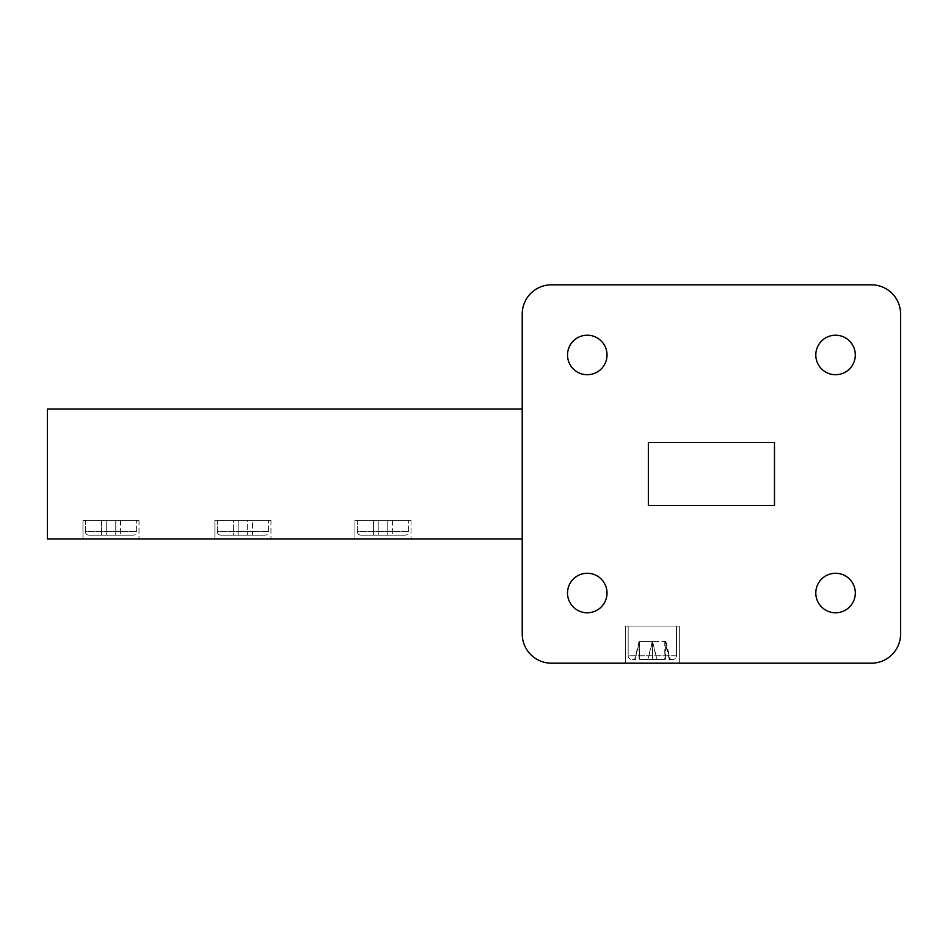 <?xml version="1.0" encoding="UTF-8"?>
<svg xmlns="http://www.w3.org/2000/svg" width="948" height="948" viewBox="0 0 948 948"><rect width="100%" height="100%" fill="white"/><g stroke="black" fill="none" stroke-linecap="round" stroke-linejoin="round"><path stroke-width="0.71" stroke-dasharray="4.74 3.56" d="M85.344 531.496A3.709 3.709 0 0 0 89.053 535.205L132.933 535.205L89.053 535.205A3.709 3.709 0 0 1 85.344 531.496L85.344 520.369L136.642 520.369L85.344 520.369L136.642 520.369L85.344 520.369L85.344 531.496L136.642 531.496A3.709 3.709 0 0 1 132.933 535.205A3.709 3.709 0 0 0 136.642 531.496L136.642 520.369L136.642 531.496L85.344 531.496M217.27 531.496A3.709 3.709 0 0 0 220.979 535.205L264.859 535.205L220.979 535.205A3.709 3.709 0 0 1 217.27 531.496L217.27 520.369L268.568 520.369L217.27 520.369L268.568 520.369L217.27 520.369L217.27 531.496L268.568 531.496A3.709 3.709 0 0 1 264.859 535.205A3.709 3.709 0 0 0 268.568 531.496L268.568 520.369L268.568 531.496L217.27 531.496M357.337 531.496A3.709 3.709 0 0 0 361.046 535.205L404.926 535.205L361.046 535.205A3.709 3.709 0 0 1 357.337 531.496L357.337 520.369L408.635 520.369L357.337 520.369L408.635 520.369L357.337 520.369L357.337 531.496L408.635 531.496A3.709 3.709 0 0 1 404.926 535.205A3.709 3.709 0 0 0 408.635 531.496L408.635 520.369L408.635 531.496L357.337 531.496M270.95 520.369L270.95 538.914L214.9 538.914L270.95 538.914L214.9 538.914L270.95 538.914L270.95 520.369L214.9 520.369L214.9 538.914L214.9 520.369L270.95 520.369M411.017 520.369L411.017 538.914L354.955 538.914L411.017 538.914L354.955 538.914L411.017 538.914L411.017 520.369L354.955 520.369L354.955 538.914L354.955 520.369L411.017 520.369M139.012 520.369L139.012 538.914L82.962 538.914L139.012 538.914L82.962 538.914L139.012 538.914L139.012 520.369L82.962 520.369L82.962 538.914L82.962 520.369L139.012 520.369M668.968 659.476L672.772 659.476A3.709 3.709 0 0 0 676.481 655.767L628.157 655.767A3.709 3.709 0 0 0 631.866 659.476L635.859 659.476L631.866 659.476A3.709 3.709 0 0 1 628.157 655.767L628.157 626.095L676.481 626.095L628.157 626.095L676.481 626.095L628.157 626.095L628.157 655.767L676.481 655.767A3.709 3.709 0 0 1 672.772 659.476L668.909 659.476M676.481 655.767L676.481 626.095L676.481 655.767M679.325 626.095L679.325 663.185L625.313 663.185L679.325 663.185L625.313 663.185L679.325 663.185L679.325 626.095L625.313 626.095L625.313 663.185L625.313 626.095L679.325 626.095M567.52 593.033A19.754 19.754 0 0 1 587.274 573.279A19.754 19.754 0 0 1 607.028 593.033A19.754 19.754 0 0 0 587.274 573.279A19.754 19.754 0 0 0 567.52 593.033A19.754 19.754 0 0 1 587.274 573.279A19.754 19.754 0 0 1 607.028 593.033A19.754 19.754 0 0 1 587.274 612.775A19.754 19.754 0 0 1 567.52 593.033A19.754 19.754 0 0 0 587.274 612.775A19.754 19.754 0 0 0 607.028 593.033A19.754 19.754 0 0 1 587.274 612.775A19.754 19.754 0 0 1 567.52 593.033M815.801 593.033A19.754 19.754 0 0 1 835.555 573.279A19.754 19.754 0 0 1 855.309 593.033A19.754 19.754 0 0 0 835.555 573.279A19.754 19.754 0 0 0 815.801 593.033A19.754 19.754 0 0 1 835.555 573.279A19.754 19.754 0 0 1 855.309 593.033A19.754 19.754 0 0 1 835.555 612.775A19.754 19.754 0 0 1 815.801 593.033A19.754 19.754 0 0 0 835.555 612.775A19.754 19.754 0 0 0 855.309 593.033A19.754 19.754 0 0 1 835.555 612.775A19.754 19.754 0 0 1 815.801 593.033M815.801 354.967A19.754 19.754 0 0 1 835.555 335.225A19.754 19.754 0 0 1 855.309 354.967A19.754 19.754 0 0 0 835.555 335.225A19.754 19.754 0 0 0 815.801 354.967A19.754 19.754 0 0 1 835.555 335.225A19.754 19.754 0 0 1 855.309 354.967A19.754 19.754 0 0 1 835.555 374.721A19.754 19.754 0 0 1 815.801 354.967A19.754 19.754 0 0 0 835.555 374.721A19.754 19.754 0 0 0 855.309 354.967A19.754 19.754 0 0 1 835.555 374.721A19.754 19.754 0 0 1 815.801 354.967M567.52 354.967A19.754 19.754 0 0 1 587.274 335.225A19.754 19.754 0 0 1 607.028 354.967A19.754 19.754 0 0 0 587.274 335.225A19.754 19.754 0 0 0 567.52 354.967A19.754 19.754 0 0 1 587.274 335.225A19.754 19.754 0 0 1 607.028 354.967A19.754 19.754 0 0 1 587.274 374.721A19.754 19.754 0 0 1 567.52 354.967A19.754 19.754 0 0 0 587.274 374.721A19.754 19.754 0 0 0 607.028 354.967A19.754 19.754 0 0 1 587.274 374.721A19.754 19.754 0 0 1 567.52 354.967M522.23 538.914L522.23 474L522.23 538.914L47.4 538.914L47.4 409.086L522.23 409.086L522.23 474L522.23 409.086M522.23 314.025L522.23 633.975A29.21 29.21 0 0 0 551.428 663.185L871.39 663.185A29.21 29.21 0 0 0 900.6 633.975L900.6 314.025A29.21 29.21 0 0 0 871.39 284.815L551.428 284.815A29.21 29.21 0 0 0 522.23 314.025L522.23 633.975L522.23 314.025M640.374 659.476L664.489 659.476M774.48 474L774.48 442.467L648.349 442.467L648.349 505.533L774.48 505.533L774.48 474M664.453 659.476L640.457 659.476M635.053 659.287L639.533 641.31L665.022 641.31L669.537 659.393M665.022 641.31L665.022 659.405M669.312 659.429L664.797 641.31L639.308 641.31L639.308 659.227L639.331 641.476L652.508 641.476L652.508 659.476L652.544 641.476L648.017 659.476M639.331 641.476L634.911 659.216M639.533 641.31L639.533 659.263M665.851 658.979L665.851 641.476L652.544 641.476L657.035 659.476M665.851 641.476L670.212 658.967M664.797 641.31L664.797 659.429M639.094 659.144L639.094 641.476L652.271 641.476L652.271 659.476M639.094 641.476L634.698 659.133M652.271 641.476L647.792 659.476M639.308 641.31L634.84 659.227M665.615 659.061L665.615 641.476L652.319 641.476L652.319 659.476M665.615 641.476L669.999 659.061M652.319 641.476L656.81 659.476M106.212 535.205L120.55 535.205L106.212 535.205L106.212 520.369L101.424 520.369L106.212 520.369L106.212 535.205L106.212 520.369L115.775 520.369L101.424 520.369L101.424 535.205L101.424 520.369L115.775 520.369L115.775 535.205L120.55 535.205L115.775 535.205L115.775 520.369L120.55 520.369L106.212 520.369L106.212 535.205M233.362 535.205L247.701 535.205L233.362 535.205L233.362 520.369L238.138 520.369L233.362 520.369L238.138 520.369L238.138 535.205L252.488 535.205L238.138 535.205L238.138 520.369L247.701 520.369L238.138 520.369L238.138 535.205L238.138 520.369L233.362 520.369L233.362 535.205M252.488 535.205L247.701 535.205L252.488 535.205L252.488 520.369L247.701 520.369L247.701 535.205L247.701 520.369L252.488 520.369L238.138 520.369L247.701 520.369L247.701 535.205L247.701 520.369L252.488 520.369L252.488 535.205M378.205 535.205L392.555 535.205L378.205 535.205L378.205 520.369L373.429 520.369L373.429 535.205L373.429 520.369L387.768 520.369L378.205 520.369L378.205 535.205L378.205 520.369L373.429 520.369L387.768 520.369L387.768 535.205L392.555 535.205L387.768 535.205L387.768 520.369L392.555 520.369L378.205 520.369L378.205 535.205M392.555 520.369L392.555 535.205L392.555 520.369L387.768 520.369L387.768 535.205L387.768 520.369L392.555 520.369M120.55 520.369L120.55 535.205L120.55 520.369L115.775 520.369L115.775 535.205L115.775 520.369L120.55 520.369"/><path stroke-width="1.42" d="M855.309 593.033A19.754 19.754 0 0 0 835.555 573.279A19.754 19.754 0 0 0 815.801 593.033A19.754 19.754 0 0 0 835.555 612.775A19.754 19.754 0 0 0 855.309 593.033M607.028 593.033A19.754 19.754 0 0 0 587.274 573.279A19.754 19.754 0 0 0 567.52 593.033A19.754 19.754 0 0 0 587.274 612.775A19.754 19.754 0 0 0 607.028 593.033M607.028 354.967A19.754 19.754 0 0 0 587.274 335.225A19.754 19.754 0 0 0 567.52 354.967A19.754 19.754 0 0 0 587.274 374.721A19.754 19.754 0 0 0 607.028 354.967M855.309 354.967A19.754 19.754 0 0 0 835.555 335.225A19.754 19.754 0 0 0 815.801 354.967A19.754 19.754 0 0 0 835.555 374.721A19.754 19.754 0 0 0 855.309 354.967M522.23 538.914L47.4 538.914L47.4 409.086L522.23 409.086M522.23 474L522.23 633.975A29.21 29.21 0 0 0 551.428 663.185L871.39 663.185A29.21 29.21 0 0 0 900.6 633.975L900.6 314.025A29.21 29.21 0 0 0 871.39 284.815L551.428 284.815A29.21 29.21 0 0 0 522.23 314.025L522.23 474M648.349 442.467L648.349 505.533L774.48 505.533L774.48 442.467L648.349 442.467"/></g></svg>
